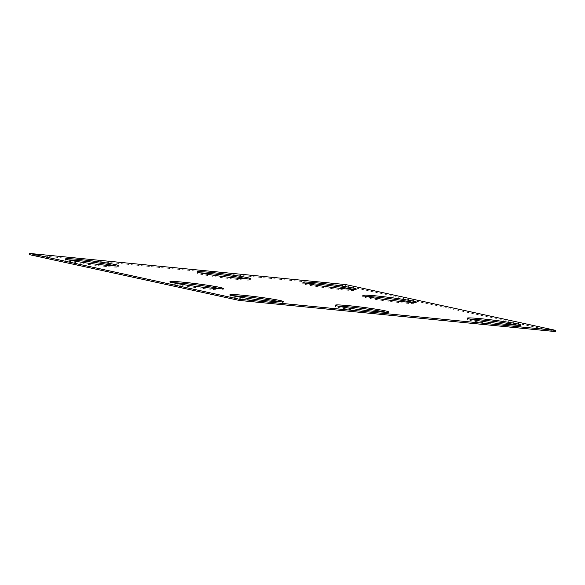 <?xml version="1.0" encoding="UTF-8"?>
<svg xmlns="http://www.w3.org/2000/svg" width="585" height="585" viewBox="0 0 585 585"><rect width="100%" height="100%" fill="white"/><g stroke="black" fill="none" stroke-linecap="round" stroke-linejoin="round"><path stroke-width="0.44" stroke-dasharray="2.92 2.19" d="M29.25 254.607L345.655 285.78L345.808 284.588M345.655 285.78L555.596 331.585M280.5 301.86A26.91 1.36 -172.7 0 1 283.169 302.811A26.91 1.36 -172.7 0 1 256.303 300.741A26.91 1.36 -172.7 0 1 229.788 295.966A26.91 1.36 -172.7 0 1 232.603 295.725M220.516 288.771A26.91 1.36 -172.7 0 1 223.185 289.721A26.91 1.36 -172.7 0 1 196.319 287.652A26.91 1.36 -172.7 0 1 169.804 282.884A26.91 1.36 -172.7 0 1 172.619 282.635M385.968 312.251A26.91 1.36 -172.7 0 1 388.637 313.202A26.91 1.36 -172.7 0 1 361.771 311.132A26.91 1.36 -172.7 0 1 335.256 306.357A26.91 1.36 -172.7 0 1 338.071 306.116M517.805 325.238A26.91 1.36 -172.7 0 1 520.474 326.189A26.91 1.36 -172.7 0 1 493.608 324.119A26.91 1.36 -172.7 0 1 467.086 319.351A26.91 1.36 -172.7 0 1 469.909 319.103M247.981 278.986A26.91 1.36 -172.7 0 1 250.651 279.937A26.91 1.36 -172.7 0 1 223.784 277.868A26.91 1.36 -172.7 0 1 197.262 273.1A26.91 1.36 -172.7 0 1 200.085 272.851M116.144 265.999A26.91 1.36 -172.7 0 1 118.813 266.95A26.91 1.36 -172.7 0 1 91.947 264.881A26.91 1.36 -172.7 0 1 65.425 260.106A26.91 1.36 -172.7 0 1 68.248 259.864M353.45 289.378A26.91 1.36 -172.7 0 1 356.119 290.328A26.91 1.36 -172.7 0 1 329.253 288.259A26.91 1.36 -172.7 0 1 302.73 283.491A26.91 1.36 -172.7 0 1 305.553 283.242M413.434 302.467A26.91 1.36 -172.7 0 1 416.096 303.418A26.91 1.36 -172.7 0 1 389.237 301.348A26.91 1.36 -172.7 0 1 362.715 296.573A26.91 1.36 -172.7 0 1 365.537 296.332M283.169 302.811L283.323 301.611M229.788 295.966L229.934 294.774M223.185 289.721L223.338 288.529M169.804 282.884L169.957 281.692M388.637 313.202L388.791 312.002M335.256 306.357L335.402 305.165M520.474 326.189L520.628 324.997M467.086 319.351L467.24 318.16M250.651 279.937L250.804 278.745M197.262 273.1L197.416 271.908M118.813 266.95L118.967 265.758M65.425 260.106L65.579 258.914M356.119 290.328L356.265 289.136M302.73 283.491L302.884 282.299M416.096 303.418L416.249 302.226M362.715 296.573L362.868 295.381"/><path stroke-width="0.88" d="M345.808 284.588L29.404 253.415L239.345 299.22L555.75 330.393L345.808 284.588M555.75 330.393L555.596 331.585L239.192 300.412L29.25 254.607L29.404 253.415M239.192 300.412L239.345 299.22M232.603 295.725A26.91 1.36 -172.7 0 1 255.769 297.926A26.91 1.36 -172.7 0 1 279.681 301.677A26.91 1.36 -172.7 0 1 280.5 301.86M279.835 300.478A26.91 1.36 -172.7 0 1 283.323 301.611A26.91 1.36 -172.7 0 1 256.457 299.549A26.91 1.36 -172.7 0 1 229.934 294.774A26.91 1.36 -172.7 0 1 249.89 296.003A26.91 1.36 -172.7 0 1 279.835 300.478M172.619 282.635A26.91 1.36 -172.7 0 1 195.785 284.836A26.91 1.36 -172.7 0 1 219.697 288.588A26.91 1.36 -172.7 0 1 220.516 288.771M219.85 287.396A26.91 1.36 -172.7 0 1 223.338 288.529A26.91 1.36 -172.7 0 1 196.472 286.46A26.91 1.36 -172.7 0 1 169.957 281.692A26.91 1.36 -172.7 0 1 189.906 282.921A26.91 1.36 -172.7 0 1 219.85 287.396M338.071 306.116A26.91 1.36 -172.7 0 1 361.237 308.317A26.91 1.36 -172.7 0 1 385.149 312.068A26.91 1.36 -172.7 0 1 385.968 312.251M385.303 310.869A26.91 1.36 -172.7 0 1 388.791 312.002A26.91 1.36 -172.7 0 1 361.925 309.94A26.91 1.36 -172.7 0 1 335.402 305.165A26.91 1.36 -172.7 0 1 355.358 306.394A26.91 1.36 -172.7 0 1 385.303 310.869M469.909 319.103A26.91 1.36 -172.7 0 1 493.067 321.304A26.91 1.36 -172.7 0 1 516.986 325.055A26.91 1.36 -172.7 0 1 517.805 325.238M517.133 323.863A26.91 1.36 -172.7 0 1 520.628 324.997A26.91 1.36 -172.7 0 1 493.762 322.927A26.91 1.36 -172.7 0 1 467.24 318.16A26.91 1.36 -172.7 0 1 487.188 319.388A26.91 1.36 -172.7 0 1 517.133 323.863M200.085 272.851A26.91 1.36 -172.7 0 1 223.243 275.052A26.91 1.36 -172.7 0 1 247.155 278.804A26.91 1.36 -172.7 0 1 247.981 278.986M247.309 277.612A26.91 1.36 -172.7 0 1 250.804 278.745A26.91 1.36 -172.7 0 1 223.938 276.676A26.91 1.36 -172.7 0 1 197.416 271.908A26.91 1.36 -172.7 0 1 217.364 273.136A26.91 1.36 -172.7 0 1 247.309 277.612M68.248 259.864A26.91 1.36 -172.7 0 1 91.406 262.065A26.91 1.36 -172.7 0 1 115.325 265.817A26.91 1.36 -172.7 0 1 116.144 265.999M115.479 264.625A26.91 1.36 -172.7 0 1 118.967 265.758A26.91 1.36 -172.7 0 1 92.101 263.689A26.91 1.36 -172.7 0 1 65.579 258.914A26.91 1.36 -172.7 0 1 85.534 260.149A26.91 1.36 -172.7 0 1 115.479 264.625M305.553 283.242A26.91 1.36 -172.7 0 1 328.711 285.443A26.91 1.36 -172.7 0 1 352.623 289.195A26.91 1.36 -172.7 0 1 353.45 289.378M352.777 288.003A26.91 1.36 -172.7 0 1 356.265 289.136A26.91 1.36 -172.7 0 1 329.406 287.067A26.91 1.36 -172.7 0 1 302.884 282.299A26.91 1.36 -172.7 0 1 322.832 283.528A26.91 1.36 -172.7 0 1 352.777 288.003M365.537 296.332A26.91 1.36 -172.7 0 1 388.696 298.533A26.91 1.36 -172.7 0 1 412.608 302.284A26.91 1.36 -172.7 0 1 413.434 302.467M412.761 301.092A26.91 1.36 -172.7 0 1 416.249 302.226A26.91 1.36 -172.7 0 1 389.383 300.156A26.91 1.36 -172.7 0 1 362.868 295.381A26.91 1.36 -172.7 0 1 382.817 296.617A26.91 1.36 -172.7 0 1 412.761 301.092"/></g></svg>
